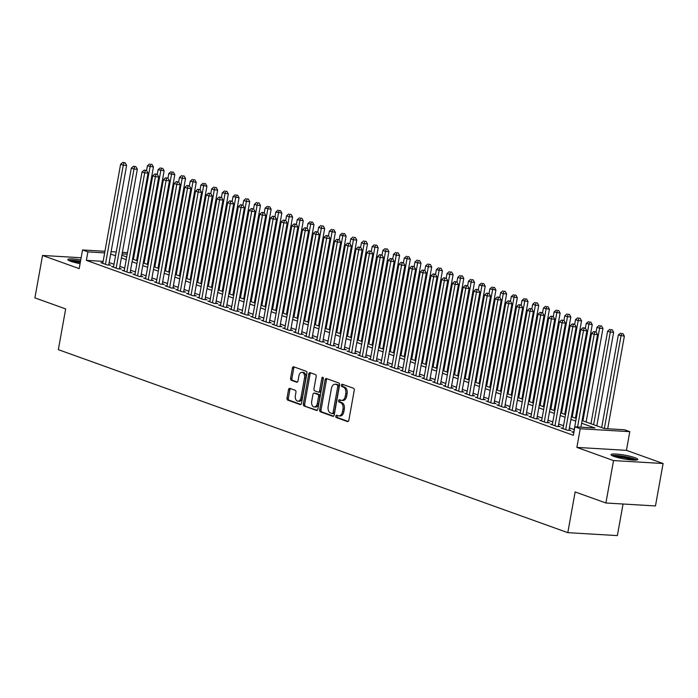 <?xml version="1.0" encoding="UTF-8"?>
<svg xmlns="http://www.w3.org/2000/svg" width="698" height="698" viewBox="0 0 698 698"><rect width="100%" height="100%" fill="white"/><g stroke="black" fill="none" stroke-linecap="round" stroke-linejoin="round"><path stroke-width="1.05" d="M335.808 416.139A1.195 0.759 -86.6 0 0 336.331 417.57L347.499 421.575A1.71 1.091 -86.6 0 0 347.691 421.618A1.71 1.091 -86.6 0 0 348.843 420.292L354.244 390.313A1.71 1.091 -86.6 0 0 353.485 388.263L342.325 384.258A1.195 0.759 -86.6 0 0 342.186 384.232A1.195 0.759 -86.6 0 0 341.383 385.156A1.195 0.759 -86.6 0 0 341.907 386.587L343.355 387.111A5.471 3.49 -86.6 0 1 345.754 393.646L345.301 396.141A5.471 3.49 -86.6 0 1 341.619 400.399A5.471 3.49 -86.6 0 1 340.982 400.268L339.542 399.745A1.195 0.759 -86.6 0 0 339.403 399.718A1.195 0.759 -86.6 0 0 338.591 400.643A1.195 0.759 -86.6 0 0 339.123 402.074L340.563 402.598A5.471 3.49 -86.6 0 1 342.971 409.133L342.517 411.628A5.471 3.49 -86.6 0 1 338.835 415.886A5.471 3.49 -86.6 0 1 338.198 415.755L336.75 415.231A1.195 0.759 -86.6 0 0 336.611 415.205A1.195 0.759 -86.6 0 0 335.808 416.139M337.483 415.493A1.195 0.759 -86.6 0 0 337.143 416.217A1.195 0.759 -86.6 0 0 337.675 417.648L348.232 421.435M343.058 384.519A1.195 0.759 -86.6 0 0 342.718 385.235A1.195 0.759 -86.6 0 0 343.25 386.666L344.69 387.189L343.355 387.111M340.266 400.006A1.195 0.759 -86.6 0 0 339.935 400.731A1.195 0.759 -86.6 0 0 340.458 402.153L341.907 402.676L340.563 402.598M80.759 259.892A13.585 1.928 10.2 0 0 67.854 259.516A13.585 1.928 10.2 0 0 70.777 261.305A13.585 1.928 10.2 0 0 80.078 263.67M613.952 456.422A13.585 1.928 10.2 0 0 628.662 459.65A13.585 1.928 10.2 0 0 637.771 459.45A13.585 1.928 10.2 0 0 634.848 457.67A13.585 1.928 10.2 0 0 620.138 454.442A13.585 1.928 10.2 0 0 611.038 454.642A13.585 1.928 10.2 0 0 613.952 456.422M289.879 388.376A1.71 1.091 -86.6 0 0 289.687 388.341A1.71 1.091 -86.6 0 0 288.536 389.667L287.018 398.078A1.71 1.091 -86.6 0 0 287.768 400.12L300.166 404.578A1.71 1.091 -86.6 0 0 300.367 404.613A1.71 1.091 -86.6 0 0 301.519 403.287L306.911 373.308A1.71 1.091 -86.6 0 0 306.16 371.266L293.762 366.808A1.71 1.091 -86.6 0 0 293.561 366.773A1.71 1.091 -86.6 0 0 292.41 368.099L290.586 378.255A1.71 1.091 -86.6 0 0 291.336 380.305L296.641 382.207A1.71 1.091 -86.6 0 0 296.842 382.251A1.71 1.091 -86.6 0 0 297.994 380.916L298.901 375.882A4.572 2.914 -86.6 0 1 301.981 372.322A4.572 2.914 -86.6 0 1 304.52 377.897L300.969 397.633A4.572 2.914 -86.6 0 1 297.889 401.193A4.572 2.914 -86.6 0 1 295.35 395.618L295.943 392.328A1.71 1.091 -86.6 0 0 295.193 390.287L289.879 388.376M103.13 261.357L86.378 260.363L87.896 251.882L82.547 249.963L104.944 251.289M605.908 502.996L613.533 460.575L663.1 463.516L655.466 505.937L605.908 502.996L575.135 491.942L567.806 532.661L58.344 349.654L65.673 308.926L34.9 297.88L42.534 255.459L79.188 268.625L82.547 249.963M663.1 463.516L626.446 450.35L576.88 447.401L613.533 460.575M576.88 447.401L580.239 428.738L574.882 426.818L594.975 428.014L581.609 423.206M86.378 260.363L573.355 435.299L574.882 426.818M319.693 409.813A1.71 1.091 -86.6 0 0 320.443 411.855L332.841 416.313A1.71 1.091 -86.6 0 0 333.042 416.348A1.71 1.091 -86.6 0 0 334.194 415.022L339.586 385.043A1.71 1.091 -86.6 0 0 338.835 383.001L326.437 378.552A1.71 1.091 -86.6 0 0 326.236 378.508A1.71 1.091 -86.6 0 0 325.085 379.834L319.693 409.813L321.028 409.892A1.71 1.091 -86.6 0 0 321.787 411.933L333.574 416.174M316.499 410.441L304.11 405.992A1.71 1.091 -86.6 0 1 303.36 403.95L308.752 373.971A1.71 1.091 -86.6 0 1 309.903 372.636A1.71 1.091 -86.6 0 1 310.104 372.68L315.409 374.582A1.71 1.091 -86.6 0 1 316.159 376.632L313.969 388.786A1.71 1.091 -86.6 0 0 314.719 390.828L318.236 392.093A1.71 1.091 -86.6 0 0 318.436 392.136A1.71 1.091 -86.6 0 0 319.588 390.801L321.865 378.15A1.195 0.759 -86.6 0 1 322.677 377.217A1.195 0.759 -86.6 0 1 323.34 378.674L317.852 409.159A1.71 1.091 -86.6 0 1 316.7 410.485A1.71 1.091 -86.6 0 1 316.499 410.441L316.901 410.468M81.151 257.745L42.534 255.459M573.808 431.957L571.837 431.844L573.852 432.568M563.103 428.11L561.131 427.996L567.553 430.3L570.903 430.5L569.027 429.828M552.397 424.271L550.425 424.148L556.847 426.461L560.197 426.661L558.321 425.981M541.7 420.423L539.72 420.309L546.141 422.613L549.492 422.814L547.625 422.142M530.995 416.575L529.023 416.462L535.445 418.765L538.795 418.966L536.919 418.294M520.289 412.736L518.317 412.614L524.739 414.926L528.089 415.127L526.213 414.446M509.584 408.888L507.612 408.775L514.033 411.078L517.384 411.279L515.508 410.607M498.887 405.049L496.915 404.927L503.337 407.231L506.678 407.431L504.811 406.76M488.181 401.202L486.209 401.08L492.631 403.392L495.981 403.592L494.105 402.912M477.476 397.354L475.504 397.241L481.925 399.544L485.276 399.745L483.4 399.073M466.779 393.515L464.798 393.393L471.229 395.705L474.57 395.897L472.703 395.225M456.073 389.667L454.101 389.545L460.523 391.857L463.873 392.058L461.997 391.386M445.368 385.82L443.396 385.706L449.817 388.009L453.168 388.21L451.292 387.538M434.671 381.981L432.69 381.858L439.112 384.17L442.462 384.362L440.595 383.691M423.965 378.133L421.993 378.011L428.415 380.323L431.765 380.523L429.889 379.852M413.26 374.285L411.288 374.172L417.709 376.475L421.06 376.676L419.184 376.004M402.554 370.446L400.582 370.324L407.004 372.636L410.354 372.828L408.478 372.156M391.857 366.598L389.885 366.485L396.307 368.788L399.649 368.989L397.781 368.317M381.152 362.751L379.18 362.637L385.601 364.941L388.952 365.141L387.076 364.469M370.446 358.912L368.474 358.789L374.896 361.102L378.246 361.294L376.37 360.622M359.749 355.064L357.769 354.95L364.199 357.254L367.541 357.455L365.673 356.783M349.044 351.216L347.072 351.103L353.493 353.406L356.844 353.607L354.968 352.935M338.338 347.377L336.366 347.255L342.788 349.567L346.138 349.759L344.262 349.087M327.641 343.529L325.661 343.416L332.082 345.719L335.433 345.92L333.565 345.248M316.936 339.682L314.964 339.568L321.385 341.872L324.736 342.072L322.86 341.401M306.23 335.843L304.258 335.721L310.68 338.033L314.03 338.225L312.154 337.553M295.524 331.995L293.553 331.882L299.974 334.185L303.325 334.386L301.449 333.714M284.828 328.147L282.856 328.034L289.277 330.337L292.619 330.538L290.752 329.866M274.122 324.308L272.15 324.186L278.572 326.498L281.922 326.69L280.046 326.018M263.416 320.461L261.445 320.347L267.866 322.651L271.217 322.851L269.341 322.179M252.72 316.613L250.739 316.499L257.161 318.803L260.511 319.003L258.644 318.332M242.014 312.774L240.042 312.652L246.464 314.964L249.814 315.164L247.938 314.484M231.308 308.926L229.337 308.813L235.758 311.116L239.109 311.317L237.233 310.645M220.612 305.078L218.631 304.965L225.053 307.268L228.403 307.469L226.536 306.797M209.906 301.239L207.934 301.117L214.356 303.429L217.706 303.63L215.83 302.949M199.2 297.392L197.229 297.278L203.65 299.582L207.001 299.782L205.125 299.11M188.495 293.544L186.523 293.43L192.945 295.734L196.295 295.935L194.419 295.263M177.798 289.705L175.826 289.583L182.248 291.895L185.589 292.096L183.722 291.415M167.092 285.857L165.121 285.744L171.542 288.047L174.893 288.248L173.017 287.576M156.387 282.018L154.415 281.896L160.837 284.199L164.187 284.4L162.311 283.728M145.69 278.17L143.709 278.048L150.131 280.36L153.481 280.561L151.614 279.889M134.984 274.323L133.013 274.209L139.434 276.513L142.785 276.713L140.909 276.042M124.279 270.484L122.307 270.362L128.729 272.674L132.079 272.866L130.203 272.194M113.573 266.636L111.601 266.514L118.023 268.826L121.373 269.027L119.506 268.355M574.227 429.593L569.385 427.848M563.53 425.745L558.679 424M552.825 421.897L547.974 420.161M542.119 418.058L537.277 416.313M531.422 414.211L526.571 412.466M520.717 410.363L515.866 408.627M510.011 406.524L505.169 404.779M499.314 402.676L494.463 400.931M488.609 398.828L483.758 397.092M477.903 394.989L473.061 393.244M467.198 391.142L462.355 389.405M456.501 387.294L451.65 385.558M445.795 383.455L440.944 381.71M435.09 379.607L430.247 377.871M424.393 375.76L419.542 374.023M413.687 371.921L408.836 370.176M402.982 368.073L398.139 366.337M392.285 364.234L387.434 362.489M381.579 360.386L376.728 358.641M370.874 356.538L366.031 354.802M360.168 352.699L355.326 350.954M349.471 348.852L344.62 347.107M338.766 345.004L333.914 343.268M328.06 341.165L323.218 339.42M317.363 337.317L312.512 335.572M306.658 333.469L301.806 331.733M295.952 329.631L291.11 327.886M285.255 325.783L280.404 324.038M274.55 321.935L269.698 320.199M263.844 318.096L259.002 316.351M253.138 314.248L248.296 312.503M242.442 310.401L237.59 308.664M231.736 306.562L226.885 304.817M221.03 302.714L216.188 300.969M210.334 298.866L205.482 297.13M199.628 295.027L194.777 293.282M188.922 291.179L184.08 289.434M178.226 287.332L173.374 285.595M167.52 283.493L162.669 281.748M156.814 279.645L151.963 277.9M146.109 275.797L141.266 274.061M135.412 271.958L130.561 270.213M124.706 268.111L119.855 266.374M114.001 264.263L109.158 262.527M102.876 262.788L100.905 262.675L107.326 264.978L110.677 265.179L108.801 264.507M567.806 532.661L617.372 535.602L623.052 504.008M582.088 420.571L604.355 428.563L624.448 429.759L629.797 431.678L580.239 428.738M626.446 450.35L629.797 431.678M111.113 251.655L116.217 251.961M122.386 252.327L127.49 252.632M104.656 252.877L87.896 251.882M575.754 421.103L570.912 419.367M565.057 417.264L560.206 415.519M554.352 413.417L549.5 411.672M543.646 409.569L538.804 407.833M532.949 405.73L528.098 403.985M522.244 401.882L517.393 400.137M511.538 398.035L506.696 396.298M500.841 394.196L495.99 392.451M490.136 390.348L485.285 388.603M479.43 386.5L474.579 384.764M468.724 382.661L463.882 380.916M458.028 378.813L453.177 377.068M447.322 374.966L442.471 373.229M436.616 371.127L431.774 369.382M425.92 367.279L421.069 365.543M415.214 363.431L410.363 361.695M404.508 359.592L399.666 357.847M393.812 355.744L388.961 354.008M383.106 351.897L378.255 350.16M372.4 348.058L367.549 346.313M361.695 344.21L356.853 342.474M350.998 340.371L346.147 338.626M340.292 336.523L335.441 334.778M329.587 332.676L324.745 330.939M318.89 328.837L314.039 327.092M308.184 324.989L303.333 323.244M297.479 321.141L292.637 319.405M286.782 317.302L281.931 315.557M276.076 313.454L271.225 311.709M265.371 309.607L260.52 307.87M254.665 305.768L249.823 304.023M243.968 301.92L239.117 300.175M233.263 298.072L228.412 296.336M222.557 294.233L217.715 292.488M211.86 290.385L207.009 288.64M201.155 286.538L196.304 284.801M190.449 282.699L185.607 280.954M179.744 278.851L174.901 277.106M169.047 275.003L164.196 273.267M158.341 271.164L153.49 269.419M147.636 267.317L142.793 265.572M136.939 263.469L132.088 261.733M126.233 259.63L121.382 257.885M115.528 255.782L110.685 254.037M121.862 255.241L126.704 256.986M132.568 259.089L137.41 260.834M143.264 262.937L148.116 264.673M153.97 266.776L158.821 268.521M164.676 270.623L169.518 272.368M175.373 274.471L180.224 276.207M186.078 278.31L190.929 280.055M196.784 282.158L201.626 283.903M207.481 286.006L212.332 287.742M218.186 289.844L223.037 291.589M228.892 293.692L233.734 295.437M239.597 297.54L244.44 299.276M250.294 301.379L255.145 303.124M261 305.227L265.851 306.972M271.705 309.074L276.548 310.811M282.402 312.913L287.253 314.658M293.108 316.761L297.959 318.506M303.813 320.609L308.656 322.345M314.51 324.448L319.361 326.193M325.216 328.296L330.067 330.041M335.921 332.143L340.764 333.88M346.627 335.982L351.469 337.727M357.324 339.83L362.175 341.566M368.029 343.678L372.88 345.414M378.735 347.517L383.577 349.262M389.432 351.364L394.283 353.101M400.137 355.203L404.988 356.948M410.843 359.051L415.685 360.796M421.54 362.899L426.391 364.635M432.245 366.738L437.096 368.483M442.951 370.586L447.793 372.331M453.656 374.433L458.499 376.17M464.353 378.272L469.204 380.017M475.059 382.12L479.91 383.865M485.764 385.968L490.607 387.704M496.461 389.807L501.312 391.552M507.167 393.655L512.018 395.4M517.872 397.502L522.715 399.239M528.569 401.341L533.42 403.086M539.275 405.189L544.126 406.934M549.98 409.037L554.823 410.773M560.686 412.876L565.528 414.621M571.383 416.723L576.234 418.468M127.211 254.22L122.098 253.915M338.835 415.886L340.17 415.964A5.471 3.49 -86.6 0 0 343.861 411.707L342.517 411.628M341.907 402.676A5.471 3.49 -86.6 0 1 344.306 409.211L343.861 411.707M341.619 400.399L342.962 400.478A5.471 3.49 -86.6 0 0 346.644 396.22L345.301 396.141M344.69 387.189A5.471 3.49 -86.6 0 1 347.098 393.724L346.644 396.22M327.039 378.77A1.71 1.091 -86.6 0 0 326.428 379.913L321.028 409.892M332.1 413.565A1.195 0.759 -86.6 0 0 332.239 413.591A1.195 0.759 -86.6 0 0 333.051 412.666L337.78 386.352A1.195 0.759 -86.6 0 0 337.256 384.921L335.738 384.371A5.471 3.49 -86.6 0 0 335.101 384.24A5.471 3.49 -86.6 0 0 331.41 388.489L328.173 406.48A5.471 3.49 -86.6 0 0 330.582 413.015L332.1 413.565M332.388 413.582L333.443 413.644A1.195 0.759 -86.6 0 0 333.583 413.67A1.195 0.759 -86.6 0 0 334.386 412.745L333.051 412.666M335.101 384.24L336.436 384.319A5.471 3.49 -86.6 0 1 337.073 384.45L338.6 384.999A1.195 0.759 -86.6 0 1 339.123 386.43L334.386 412.745M317.241 410.302L304.11 405.992M310.706 372.898A1.71 1.091 -86.6 0 0 310.087 374.049L304.694 404.029A1.71 1.091 -86.6 0 0 305.445 406.07M319.579 392.171A1.71 1.091 -86.6 0 0 319.78 392.215A1.71 1.091 -86.6 0 0 320.932 390.889L323.209 378.229L321.865 378.15M311.701 401.402A4.572 2.914 -86.6 0 0 314.24 406.978A4.572 2.914 -86.6 0 0 317.32 403.418L318.567 396.464A1.71 1.091 -86.6 0 0 317.817 394.422L314.301 393.157A1.71 1.091 -86.6 0 0 314.1 393.122A1.71 1.091 -86.6 0 0 312.948 394.449L311.701 401.402M314.24 406.978L315.575 407.056A4.572 2.914 -86.6 0 0 318.663 403.505L317.32 403.418M315.243 393.218A1.71 1.091 -86.6 0 1 315.444 393.201A1.71 1.091 -86.6 0 1 315.644 393.244L319.161 394.501A1.71 1.091 -86.6 0 1 319.911 396.551L318.663 403.505M297.889 401.193L299.224 401.271A4.572 2.914 -86.6 0 0 302.304 397.72L300.969 397.633M301.981 372.322L303.316 372.409A4.572 2.914 -86.6 0 1 305.855 377.976L302.304 397.72M294.373 367.026A1.71 1.091 -86.6 0 0 293.753 368.178L291.921 378.342A1.71 1.091 -86.6 0 0 292.68 380.384L297.374 382.068M290.49 388.594A1.71 1.091 -86.6 0 0 289.871 389.746L288.361 398.157A1.71 1.091 -86.6 0 0 289.112 400.198L300.899 404.439M607.688 428.764L624.352 336.174L618.323 335.014L601.667 427.604M604.346 428.563L621.002 335.974L621.604 333.539L622.939 333.618L621.604 333.539M618.323 335.014L620.531 333.155M622.939 333.618L624.352 336.174M580.902 427.176L597.558 334.578L594.207 334.386L577.551 426.975M594.809 331.951L596.153 332.03L593.736 331.567L594.809 331.951L594.207 334.386L591.538 333.426L573.704 432.516M597.558 334.578L596.153 332.03M593.736 331.567L591.538 333.426M612.914 456.021A11.753 1.666 -169.8 0 1 621.656 456.309A11.753 1.666 -169.8 0 1 633.199 458.944A11.753 1.666 -169.8 0 1 635.529 460.095M633.208 460.069A10.889 1.544 10.2 0 0 632.379 459.746A10.889 1.544 10.2 0 0 615.095 456.815M636.716 459.982A13.498 1.911 10.2 0 0 634.543 459.022A13.498 1.911 10.2 0 0 611.841 455.506M69.739 260.904A11.753 1.666 -169.8 0 1 70.21 260.764A11.753 1.666 -169.8 0 1 80.471 261.506M80.514 261.261A13.498 1.911 10.2 0 0 68.666 260.38M80.296 262.474A10.889 1.544 10.2 0 0 71.92 261.689M596.816 425.859L613.647 332.327L610.296 332.126L607.626 331.166L590.962 423.756M593.64 424.716L610.296 332.126L610.898 329.692L612.233 329.77L610.898 329.692M607.626 331.166L609.825 329.308M612.233 329.77L613.647 332.327M586.119 422.011L602.941 328.479L599.599 328.287L596.921 327.327L596.075 332.004M582.935 420.877L599.599 328.287L600.193 325.853L601.536 325.931L600.193 325.853M596.921 327.327L599.128 325.469M601.536 325.931L602.941 328.479M575.414 418.172L592.244 324.64L586.215 323.479L585.378 328.156M572.238 417.029L588.894 324.439L589.496 322.005L590.831 322.083L589.496 322.005M586.215 323.479L588.423 321.621M590.831 322.083L592.244 324.64M564.708 414.324L581.539 320.792L578.188 320.591L575.518 319.632L574.672 324.317M561.532 413.181L578.188 320.591L578.79 318.157L580.125 318.236L578.79 318.157M575.518 319.632L577.717 317.773M580.125 318.236L581.539 320.792M568.931 430.387L586.852 330.739L583.511 330.538L565.677 429.628M584.104 328.104L585.447 328.182L583.039 327.72L584.104 328.104L583.511 330.538L580.832 329.578L562.998 428.668M586.852 330.739L585.447 328.182M583.039 327.72L580.832 329.578M558.226 426.539L576.155 326.891L572.805 326.69L554.971 425.789M573.407 324.256L574.742 324.334L572.334 323.872L573.407 324.256L572.805 326.69L570.126 325.73L552.301 424.82M576.155 326.891L574.742 324.334M572.334 323.872L570.126 325.73M547.52 422.691L565.45 323.052L562.099 322.851L544.274 421.941M562.701 320.417L564.036 320.495L561.628 320.033L562.701 320.417L562.099 322.851L559.43 321.891L541.596 420.981M565.45 323.052L564.036 320.495M561.628 320.033L559.43 321.891M536.814 418.852L554.744 319.204L551.403 319.003L533.569 418.093M551.996 316.569L553.34 316.648L550.931 316.185L551.996 316.569L551.403 319.003L548.724 318.044L530.89 417.134M554.744 319.204L553.34 316.648M550.931 316.185L548.724 318.044M554.003 410.485L570.833 316.953L567.483 316.752L564.813 315.793L563.967 320.469M550.827 409.342L567.483 316.752L568.085 314.318L569.428 314.397L568.085 314.318M564.813 315.793L567.012 313.934M569.428 314.397L570.833 316.953M526.118 415.005L544.047 315.356L540.697 315.156L522.863 414.254M541.29 312.721L542.634 312.809L540.226 312.338L541.29 312.721L540.697 315.156L538.018 314.196L520.193 413.295M544.047 315.356L542.634 312.809M540.226 312.338L538.018 314.196M543.306 406.637L560.136 313.105L554.107 311.945L553.27 316.622M540.121 405.494L556.786 312.905L557.379 310.47L558.723 310.549L557.379 310.47M554.107 311.945L556.315 310.087M558.723 310.549L560.136 313.105M515.412 411.157L533.342 311.517L529.991 311.317L512.166 410.407M530.593 308.882L531.928 308.961L529.52 308.499L530.593 308.882L529.991 311.317L527.313 310.357L509.488 409.447M533.342 311.517L531.928 308.961M529.52 308.499L527.313 310.357M532.6 402.79L549.431 309.258L543.402 308.097L542.564 312.783M529.424 401.647L546.08 309.057L546.682 306.623L548.017 306.701L546.682 306.623M543.402 308.097L545.609 306.239M548.017 306.701L549.431 309.258M504.706 407.318L522.636 307.67L519.286 307.469L501.461 406.559M519.888 305.035L521.231 305.113L518.815 304.651L519.888 305.035L519.286 307.469L516.616 306.509L498.782 405.599M522.636 307.67L521.231 305.113M518.815 304.651L516.616 306.509M521.895 398.951L538.725 305.419L535.375 305.218L532.705 304.258L531.859 308.935M518.719 397.808L535.375 305.218L535.977 302.784L537.32 302.862L535.977 302.784M532.705 304.258L534.904 302.4M537.32 302.862L538.725 305.419M494.01 403.47L511.939 303.822L508.589 303.621L490.755 402.72M509.182 301.187L510.526 301.274L508.118 300.803L509.182 301.187L508.589 303.621L505.91 302.662L488.085 401.76M511.939 303.822L510.526 301.274M508.118 300.803L505.91 302.662M511.198 395.103L528.028 301.571L521.999 300.41L521.162 305.087M508.013 393.96L524.678 301.37L525.271 298.936L526.615 299.014L525.271 298.936M521.999 300.41L524.207 298.552M526.615 299.014L528.028 301.571M483.304 399.631L501.234 299.983L497.883 299.782L480.058 398.872M498.485 297.348L499.82 297.427L497.412 296.964L498.485 297.348L497.883 299.782L495.205 298.823L477.38 397.912M501.234 299.983L499.82 297.427M497.412 296.964L495.205 298.823M500.492 391.255L517.323 297.723L511.294 296.563L510.456 301.248M497.316 390.112L513.972 297.523L514.574 295.088L515.909 295.175L514.574 295.088M511.294 296.563L513.501 294.704M515.909 295.175L517.323 297.723M472.598 395.783L490.528 296.135L487.178 295.935L469.353 395.024M487.78 293.5L489.124 293.579L486.707 293.116L487.78 293.5L487.178 295.935L484.508 294.975L466.674 394.065M490.528 296.135L489.124 293.579M486.707 293.116L484.508 294.975M489.787 387.416L506.617 293.884L503.267 293.684L500.597 292.724L499.751 297.4M486.611 386.273L503.267 293.684L503.869 291.249L505.204 291.328L503.869 291.249M500.597 292.724L502.796 290.865M505.204 291.328L506.617 293.884M461.901 391.936L479.823 292.288L476.481 292.096L458.647 391.185M477.074 289.653L478.418 289.74L476.01 289.269L477.074 289.653L476.481 292.096L473.802 291.127L455.969 390.226M479.823 292.288L478.418 289.74M476.01 289.269L473.802 291.127M479.09 383.568L495.912 290.036L489.891 288.876L489.045 293.553M475.905 382.425L492.57 289.836L493.163 287.401L494.507 287.48L493.163 287.401M489.891 288.876L492.099 287.018M494.507 287.48L495.912 290.036M451.196 388.097L469.126 288.449L465.775 288.248L447.942 387.338M466.377 285.814L467.712 285.892L465.304 285.43L466.377 285.814L465.775 288.248L463.097 287.288L445.272 386.378M469.126 288.449L467.712 285.892M465.304 285.43L463.097 287.288M440.49 384.249L458.42 284.601L455.07 284.4L437.245 383.49M455.672 281.966L457.007 282.044L454.599 281.582L455.672 281.966L455.07 284.4L452.4 283.44L434.566 382.53M458.42 284.601L457.007 282.044M454.599 281.582L452.4 283.44M429.785 380.401L447.715 280.753L444.373 280.561L426.539 379.651M444.966 278.127L446.31 278.205L443.893 277.734L444.966 278.127L444.373 280.561L441.694 279.593L423.861 378.691M447.715 280.753L446.31 278.205M443.893 277.734L441.694 279.593M468.384 379.721L485.215 286.189L479.186 285.028L478.348 289.714M465.208 378.578L481.864 285.988L482.466 283.554L483.801 283.641L482.466 283.554M479.186 285.028L481.393 283.17M483.801 283.641L485.215 286.189M457.679 375.882L474.509 282.35L471.159 282.149L468.489 281.189L467.643 285.866M454.503 374.739L471.159 282.149L471.761 279.715L473.096 279.793L471.761 279.715M468.489 281.189L470.688 279.331M473.096 279.793L474.509 282.35M446.973 372.034L463.804 278.502L460.453 278.301L457.783 277.342L456.937 282.018M443.797 370.891L460.453 278.301L461.055 275.867L462.399 275.946L461.055 275.867M457.783 277.342L459.982 275.483M462.399 275.946L463.804 278.502M419.088 376.562L437.018 276.914L433.667 276.713L415.834 375.803M434.261 274.279L435.604 274.358L433.196 273.895L434.261 274.279L433.667 276.713L430.989 275.754L413.164 374.843M437.018 276.914L435.604 274.358M433.196 273.895L430.989 275.754M436.276 368.186L453.107 274.654L449.756 274.462L447.078 273.494L446.24 278.179M433.092 367.043L449.756 274.462L450.35 272.019L451.693 272.107L450.35 272.019M447.078 273.494L449.285 271.635M451.693 272.107L453.107 274.654M408.382 372.715L426.312 273.066L422.962 272.866L405.137 371.955M423.564 270.431L424.899 270.51L422.491 270.047L423.564 270.431L422.962 272.866L420.283 271.906L402.458 370.996M426.312 273.066L424.899 270.51M422.491 270.047L420.283 271.906M425.571 364.347L442.401 270.815L436.372 269.655L435.535 274.331M422.395 363.204L439.051 270.615L439.653 268.18L440.988 268.259L439.653 268.18M436.372 269.655L438.58 267.796M440.988 268.259L442.401 270.815M397.677 368.867L415.607 269.219L412.256 269.027L394.431 368.116M412.858 266.592L414.202 266.671L411.785 266.2L412.858 266.592L412.256 269.027L409.586 268.058L391.752 367.157M415.607 269.219L414.202 266.671M411.785 266.2L409.586 268.058M414.865 360.5L431.696 266.968L428.345 266.767L425.675 265.807L424.829 270.484M411.689 359.357L428.345 266.767L428.947 264.333L430.291 264.411L428.947 264.333M425.675 265.807L427.874 263.949M430.291 264.411L431.696 266.968M386.98 365.028L404.91 265.38L401.559 265.179L383.726 364.269M402.153 262.745L403.496 262.823L401.088 262.361L402.153 262.745L401.559 265.179L398.881 264.219L381.056 363.309M404.91 265.38L403.496 262.823M401.088 262.361L398.881 264.219M404.168 356.652L420.999 263.12L417.648 262.928L414.97 261.959L414.123 266.645M400.984 355.509L417.648 262.928L418.242 260.494L419.585 260.572L418.242 260.494M414.97 261.959L417.177 260.101M419.585 260.572L420.999 263.12M376.274 361.18L394.204 261.532L390.854 261.331L373.029 360.421M391.456 258.897L392.791 258.975L390.383 258.513L391.456 258.897L390.854 261.331L388.175 260.371L370.35 359.461M394.204 261.532L392.791 258.975M390.383 258.513L388.175 260.371M393.463 352.813L410.293 259.281L404.264 258.12L403.427 262.797M390.287 351.67L406.943 259.08L407.545 256.646L408.88 256.724L407.545 256.646M404.264 258.12L406.472 256.262M408.88 256.724L410.293 259.281M365.569 357.332L383.499 257.684L380.148 257.492L362.323 356.582M380.75 255.058L382.085 255.136L379.677 254.674L380.75 255.058L380.148 257.492L377.478 256.524L359.644 355.622M383.499 257.684L382.085 255.136M379.677 254.674L377.478 256.524M382.757 348.965L399.588 255.433L396.237 255.232L393.567 254.273L392.721 258.949M379.581 347.822L396.237 255.232L396.839 252.798L398.174 252.877L396.839 252.798M393.567 254.273L395.766 252.414M398.174 252.877L399.588 255.433M354.872 353.493L372.793 253.845L369.451 253.644L351.618 352.734M370.045 251.21L371.388 251.289L368.98 250.826L370.045 251.21L369.451 253.644L366.773 252.685L348.939 351.775M372.793 253.845L371.388 251.289M368.98 250.826L366.773 252.685M372.06 345.117L388.882 251.585L385.54 251.393L382.862 250.425L382.015 255.11M368.876 343.974L385.54 251.393L386.134 248.959L387.477 249.038L386.134 248.959M382.862 250.425L385.069 248.567M387.477 249.038L388.882 251.585M344.166 349.646L362.096 249.997L358.746 249.797L340.912 348.895M359.348 247.362L360.683 247.441L358.275 246.979L359.348 247.362L358.746 249.797L356.067 248.837L338.242 347.927M362.096 249.997L360.683 247.441M358.275 246.979L356.067 248.837M361.355 341.278L378.185 247.746L372.156 246.586L371.319 251.263M358.17 340.135L374.835 247.546L375.437 245.111L376.772 245.19L375.437 245.111M372.156 246.586L374.364 244.728M376.772 245.19L378.185 247.746M350.649 337.431L367.48 243.899L364.129 243.698L361.459 242.738L360.613 247.415M347.473 336.288L364.129 243.698L364.731 241.264L366.066 241.342L364.731 241.264M361.459 242.738L363.658 240.88M366.066 241.342L367.48 243.899M339.943 333.583L356.774 240.051L353.424 239.859L350.754 238.891L349.907 243.576M336.768 332.449L353.424 239.859L354.026 237.425L355.369 237.503L354.026 237.425M350.754 238.891L352.952 237.041M355.369 237.503L356.774 240.051M333.461 345.798L351.391 246.15L348.04 245.958L330.215 345.048M348.642 243.523L349.977 243.602L347.569 243.14L348.642 243.523L348.04 245.958L345.37 244.989L327.536 344.088M351.391 246.15L349.977 243.602M347.569 243.14L345.37 244.989M322.755 341.959L340.685 242.311L337.343 242.11L319.51 341.2M337.937 239.676L339.28 239.754L336.864 239.292L337.937 239.676L337.343 242.11L334.665 241.15L316.831 340.24M340.685 242.311L339.28 239.754M336.864 239.292L334.665 241.15M312.058 338.111L329.988 238.463L326.638 238.262L308.804 337.361M327.231 235.828L328.575 235.907L326.167 235.444L327.231 235.828L326.638 238.262L323.959 237.303L306.134 336.392M329.988 238.463L328.575 235.907M326.167 235.444L323.959 237.303M329.247 329.744L346.077 236.212L340.048 235.052L339.211 239.728M326.062 328.601L342.727 236.011L343.32 233.577L344.664 233.656L343.32 233.577M340.048 235.052L342.256 233.193M344.664 233.656L346.077 236.212M301.353 334.263L319.283 234.615L315.932 234.423L298.107 333.513M316.534 231.989L317.869 232.068L315.461 231.605L316.534 231.989L315.932 234.423L313.254 233.464L295.429 332.553M319.283 234.615L317.869 232.068M315.461 231.605L313.254 233.464M318.541 325.896L335.372 232.364L329.343 231.204L328.505 235.88M315.365 324.753L332.021 232.164L332.623 229.729L333.958 229.808L332.623 229.729M329.343 231.204L331.55 229.345M333.958 229.808L335.372 232.364M290.647 330.424L308.577 230.776L305.227 230.576L287.401 329.665M305.829 228.141L307.172 228.22L304.756 227.757L305.829 228.141L305.227 230.576L302.557 229.616L284.723 328.706M308.577 230.776L307.172 228.22M304.756 227.757L302.557 229.616M307.835 322.048L324.666 228.516L321.316 228.325L318.646 227.356L317.799 232.041M304.66 320.914L321.316 228.325L321.918 225.89L323.261 225.969L321.918 225.89M318.646 227.356L320.844 225.506M323.261 225.969L324.666 228.516M279.95 326.577L297.88 226.929L294.53 226.728L276.696 325.826M295.123 224.294L296.467 224.372L294.059 223.91L295.123 224.294L294.53 226.728L291.851 225.768L274.026 324.858M297.88 226.929L296.467 224.372M294.059 223.91L291.851 225.768M297.139 318.209L313.969 224.677L307.94 223.517L307.094 228.194M293.954 317.067L310.619 224.477L311.212 222.043L312.556 222.121L311.212 222.043M307.94 223.517L310.148 221.659M312.556 222.121L313.969 224.677M269.245 322.729L287.175 223.081L283.824 222.889L265.999 321.979M284.426 220.455L285.761 220.533L283.353 220.071L284.426 220.455L283.824 222.889L281.146 221.929L263.321 321.019M287.175 223.081L285.761 220.533M283.353 220.071L281.146 221.929M286.433 314.362L303.264 220.83L297.235 219.669L296.397 224.355M283.257 313.219L299.913 220.629L300.515 218.195L301.85 218.273L300.515 218.195M297.235 219.669L299.442 217.811M301.85 218.273L303.264 220.83M275.727 310.514L292.558 216.982L289.208 216.79L286.538 215.83L285.691 220.507M272.552 309.38L289.208 216.79L289.81 214.356L291.145 214.434L289.81 214.356M286.538 215.83L288.736 213.972M291.145 214.434L292.558 216.982M265.031 306.675L281.852 213.143L275.832 211.983L274.986 216.659M261.846 305.532L278.511 212.942L279.104 210.508L280.448 210.587L279.104 210.508M275.832 211.983L278.04 210.124M280.448 210.587L281.852 213.143M258.539 318.89L276.469 219.242L273.119 219.041L255.294 318.131M273.721 216.607L275.056 216.685L272.648 216.223L273.721 216.607L273.119 219.041L270.449 218.081L252.615 317.171M276.469 219.242L275.056 216.685M272.648 216.223L270.449 218.081M247.834 315.042L265.764 215.394L262.422 215.193L244.588 314.292M263.015 212.759L264.359 212.838L261.951 212.375L263.015 212.759L262.422 215.193L259.743 214.234L241.909 313.323M265.764 215.394L264.359 212.838M261.951 212.375L259.743 214.234M237.137 311.195L255.067 211.555L251.716 211.354L233.882 310.444M252.318 208.92L253.653 208.999L251.245 208.536L252.318 208.92L251.716 211.354L249.038 210.395L231.213 309.484M255.067 211.555L253.653 208.999M251.245 208.536L249.038 210.395M254.325 302.827L271.156 209.295L265.127 208.135L264.289 212.82M251.14 301.684L267.805 209.095L268.407 206.66L269.742 206.739L268.407 206.66M265.127 208.135L267.334 206.276M269.742 206.739L271.156 209.295M226.431 307.356L244.361 207.707L241.011 207.507L223.186 306.596M241.613 205.072L242.948 205.151L240.54 204.689L241.613 205.072L241.011 207.507L238.341 206.547L220.507 305.637M244.361 207.707L242.948 205.151M240.54 204.689L238.341 206.547M243.619 298.98L260.45 205.448L257.1 205.256L254.421 204.296L253.583 208.972M240.444 297.845L257.1 205.256L257.702 202.821L259.037 202.9L257.702 202.821M254.421 204.296L256.628 202.437M259.037 202.9L260.45 205.448M215.726 303.508L233.656 203.86L230.314 203.659L212.48 302.757M230.907 201.225L232.251 201.312L229.834 200.841L230.907 201.225L230.314 203.659L227.635 202.699L209.801 301.789M233.656 203.86L232.251 201.312M229.834 200.841L227.635 202.699M232.914 295.141L249.744 201.609L246.394 201.408L243.724 200.448L242.878 205.125M229.738 293.998L246.394 201.408L246.996 198.974L248.34 199.052L246.996 198.974M243.724 200.448L245.923 198.59M248.34 199.052L249.744 201.609M205.029 299.66L222.959 200.021L219.608 199.82L201.774 298.91M220.202 197.386L221.545 197.464L219.137 197.002L220.202 197.386L219.608 199.82L216.93 198.86L199.105 297.95M222.959 200.021L221.545 197.464M219.137 197.002L216.93 198.86M222.217 291.293L239.048 197.761L233.019 196.6L232.181 201.286M219.032 290.15L235.697 197.56L236.29 195.126L237.634 195.204L236.29 195.126M233.019 196.6L235.226 194.742M237.634 195.204L239.048 197.761M194.323 295.821L212.253 196.173L208.903 195.972L191.078 295.062M209.505 193.538L210.84 193.616L208.432 193.154L209.505 193.538L208.903 195.972L206.224 195.012L188.399 294.102M212.253 196.173L210.84 193.616M208.432 193.154L206.224 195.012M211.511 287.454L228.342 193.922L222.313 192.761L221.475 197.438M208.336 286.311L224.992 193.721L225.594 191.287L226.929 191.365L225.594 191.287M222.313 192.761L224.52 190.903M226.929 191.365L228.342 193.922M183.618 291.973L201.548 192.325L198.197 192.125L180.372 291.223M198.799 189.69L200.143 189.777L197.726 189.306L198.799 189.69L198.197 192.125L195.527 191.165L177.693 290.263M201.548 192.325L200.143 189.777M197.726 189.306L195.527 191.165M200.806 283.606L217.636 190.074L214.286 189.873L211.616 188.914L210.77 193.59M197.63 282.463L214.286 189.873L214.888 187.439L216.232 187.518L214.888 187.439M211.616 188.914L213.815 187.055M216.232 187.518L217.636 190.074M172.921 288.134L190.851 188.486L187.5 188.286L169.666 287.375M188.094 185.851L189.437 185.93L187.029 185.467L188.094 185.851L187.5 188.286L184.822 187.326L166.997 286.416M190.851 188.486L189.437 185.93M187.029 185.467L184.822 187.326M190.109 279.758L206.931 186.226L200.911 185.066L200.064 189.751M186.924 278.615L203.589 186.026L204.182 183.591L205.526 183.679L204.182 183.591M200.911 185.066L203.118 183.208M205.526 183.679L206.931 186.226M162.215 284.287L180.145 184.638L176.795 184.438L158.97 283.528M177.397 182.004L178.732 182.082L176.324 181.62L177.397 182.004L176.795 184.438L174.116 183.478L156.291 282.568M180.145 184.638L178.732 182.082M176.324 181.62L174.116 183.478M179.403 275.919L196.234 182.387L190.205 181.227L189.367 185.904M176.228 274.776L192.884 182.187L193.486 179.752L194.821 179.831L193.486 179.752M190.205 181.227L192.412 179.369M194.821 179.831L196.234 182.387M151.51 280.439L169.44 180.791L166.089 180.59L148.264 279.689M166.691 178.156L168.026 178.243L165.618 177.772L166.691 178.156L166.089 180.59L163.419 179.63L145.585 278.729M169.44 180.791L168.026 178.243M165.618 177.772L163.419 179.63M168.698 272.072L185.528 178.54L182.178 178.339L179.508 177.379L178.662 182.056M165.522 270.929L182.178 178.339L182.78 175.905L184.115 175.983L182.78 175.905M179.508 177.379L181.707 175.521M184.115 175.983L185.528 178.54M140.804 276.6L158.734 176.952L155.392 176.751L137.558 275.841M155.986 174.317L157.329 174.395L154.921 173.933L155.986 174.317L155.392 176.751L152.714 175.791L134.88 274.881M158.734 176.952L157.329 174.395M154.921 173.933L152.714 175.791M158.001 268.224L174.823 174.692L168.803 173.532L167.956 178.217M154.816 267.081L171.481 174.491L172.074 172.057L173.418 172.144L172.074 172.057M168.803 173.532L171.01 171.673M173.418 172.144L174.823 174.692M130.107 272.752L148.037 173.104L144.687 172.903L126.853 271.993M145.289 170.469L146.624 170.548L144.216 170.085L145.289 170.469L144.687 172.903L142.008 171.944L124.183 271.033M148.037 173.104L146.624 170.548M144.216 170.085L142.008 171.944M147.295 264.385L164.126 170.853L158.097 169.693L157.259 174.369M144.111 263.242L160.776 170.652L161.369 168.218L162.713 168.297L161.369 168.218M158.097 169.693L160.304 167.834M162.713 168.297L164.126 170.853M119.402 268.904L137.332 169.256L133.981 169.064L116.156 268.154M134.583 166.621L135.918 166.709L133.51 166.237L134.583 166.621L133.981 169.064L131.311 168.096L113.477 267.194M137.332 169.256L135.918 166.709M133.51 166.237L131.311 168.096M136.59 260.537L153.42 167.005L147.391 165.845L146.554 170.521M133.414 259.394L150.07 166.805L150.672 164.37L152.007 164.449L150.672 164.37M147.391 165.845L149.599 163.986M152.007 164.449L153.42 167.005M108.696 265.066L126.626 165.417L123.276 165.217L105.45 264.306M123.878 162.782L125.221 162.861L122.804 162.398L123.878 162.782L123.276 165.217L120.606 164.257L102.772 263.347M126.626 165.417L125.221 162.861M122.804 162.398L120.606 164.257M337.675 417.648L336.331 417.57M343.25 386.666L341.907 386.587M340.458 402.153L339.123 402.074M344.306 409.211L342.971 409.133M347.098 393.724L345.754 393.646M326.428 379.913L325.085 379.834M321.787 411.933L320.443 411.855M339.123 386.43L337.78 386.352M338.6 384.999L337.256 384.921M337.073 384.45L335.738 384.371M304.694 404.029L303.36 403.95M310.087 374.049L308.752 373.971M320.932 390.889L319.588 390.801M319.911 396.551L318.567 396.464M319.161 394.501L317.817 394.422M315.644 393.244L314.301 393.157M305.855 377.976L304.52 377.897M292.68 380.384L291.336 380.305M291.921 378.342L290.586 378.255M293.753 368.178L292.41 368.099M289.112 400.198L287.768 400.12M288.361 398.157L287.018 398.078M289.871 389.746L288.536 389.667M333.583 413.67L332.239 413.591M319.78 392.215L318.436 392.136M315.444 393.201L314.1 393.122"/></g></svg>
